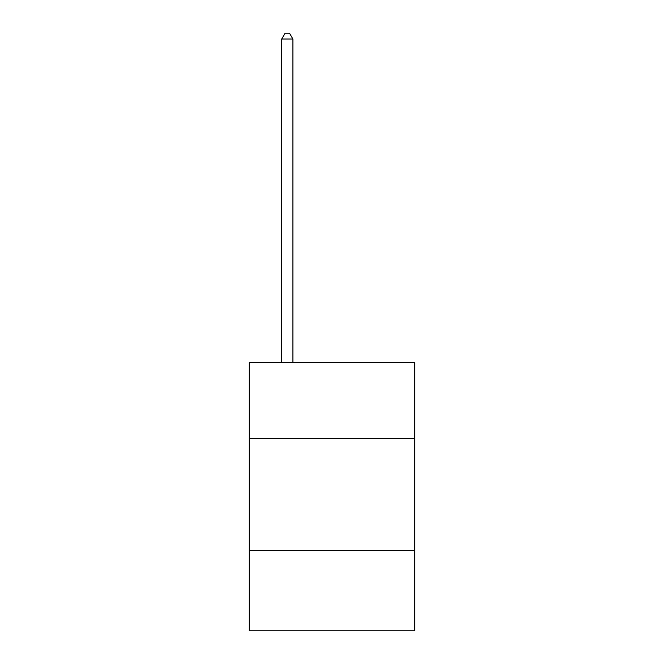<?xml version="1.0" encoding="UTF-8"?>
<svg xmlns="http://www.w3.org/2000/svg" width="664" height="664" viewBox="0 0 664 664"><rect width="100%" height="100%" fill="white"/><g stroke="black" fill="none" stroke-linecap="round" stroke-linejoin="round"><path stroke-width="1" d="M414.693 438.605L414.693 362.619L249.307 362.619L249.307 438.605L414.693 438.605L414.693 630.8L249.307 630.8L249.307 438.605M414.693 550.348L249.307 550.348M292.89 362.619L292.89 39.01L281.719 39.01L281.719 362.619M281.719 39.01L285.072 33.2L289.537 33.2L292.89 39.01"/></g></svg>
